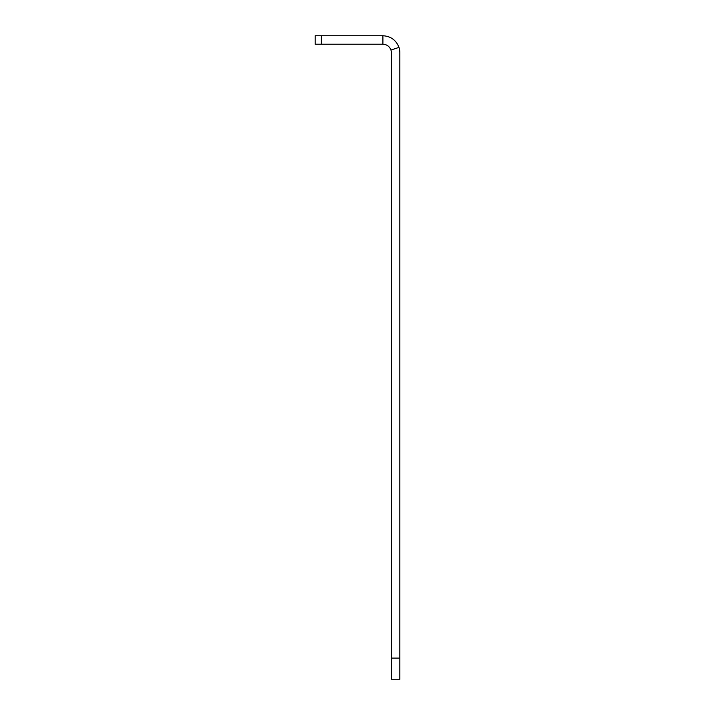 <?xml version="1.0" encoding="UTF-8"?>
<svg xmlns="http://www.w3.org/2000/svg" width="715" height="715" viewBox="0 0 715 715"><rect width="100%" height="100%" fill="white"/><g stroke="black" fill="none" stroke-linecap="round" stroke-linejoin="round"><path stroke-width="1.07" d="M321.366 35.75L321.366 44.214L315.163 44.214L315.163 35.75L382.9 35.75C390.739 36.206 396.101 40.094 398.988 47.396A16.937 16.937 0 0 1 399.837 52.687L399.837 679.25L391.364 679.25L391.364 52.687A8.464 8.464 0 0 0 390.944 50.041L398.988 47.396M321.366 44.214L382.9 44.214C386.824 44.446 389.505 46.386 390.944 50.041M382.9 44.214L382.9 35.75M391.364 658.086L399.837 658.086"/></g></svg>
